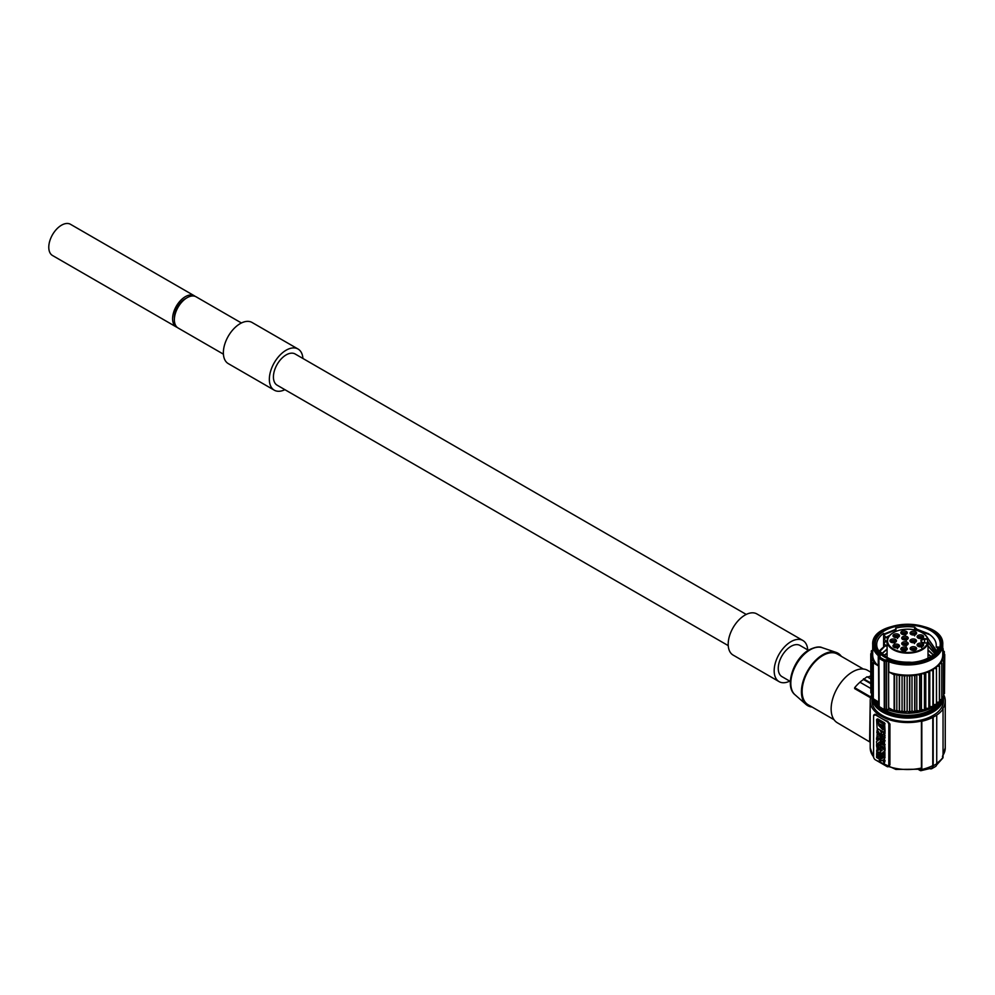 <?xml version="1.0" encoding="UTF-8"?>
<svg xmlns="http://www.w3.org/2000/svg" width="995" height="995" viewBox="0 0 995 995"><rect width="100%" height="100%" fill="white"/><g stroke="black" fill="none" stroke-linecap="round" stroke-linejoin="round"><path stroke-width="1.49" d="M927.514 638.666A20.136 11.629 0 0 0 921.967 632.609A20.136 11.629 0 0 0 893.485 632.609A20.136 11.629 0 0 0 898.311 651.116A20.136 11.629 0 0 0 927.514 643.006L924.616 643.006A3.756 2.164 180 0 1 920.86 640.83A3.756 2.164 180 0 1 924.616 638.666L927.999 639.026A20.634 11.915 180 0 0 922.315 632.82A20.634 11.915 180 0 0 922.141 632.721M918.062 643.628A3.246 1.878 180 0 1 921.594 643.23A3.246 1.878 180 0 1 923.609 644.959A3.246 1.878 180 0 1 922.651 646.29A3.246 1.878 180 0 1 919.106 646.7A3.246 1.878 180 0 1 917.104 644.959A3.246 1.878 180 0 1 918.062 643.628M911.072 647.223A3.246 1.878 180 0 1 914.616 646.825A3.246 1.878 180 0 1 916.619 648.553A3.246 1.878 180 0 1 915.661 649.884A3.246 1.878 180 0 1 912.129 650.282A3.246 1.878 180 0 1 910.114 648.553A3.246 1.878 180 0 1 911.072 647.223M901.731 647.608A3.246 1.878 180 0 1 905.276 647.198A3.246 1.878 180 0 1 907.291 648.939A3.246 1.878 180 0 1 906.333 650.257A3.246 1.878 180 0 1 902.788 650.668A3.246 1.878 180 0 1 900.786 648.939A3.246 1.878 180 0 1 901.731 647.608M893.933 644.623A3.246 1.878 180 0 1 897.478 644.213A3.246 1.878 180 0 1 899.492 645.954A3.246 1.878 180 0 1 898.535 647.272A3.246 1.878 180 0 1 894.99 647.683A3.246 1.878 180 0 1 892.988 645.954A3.246 1.878 180 0 1 893.933 644.623M890.923 639.511A3.246 1.878 180 0 1 894.468 639.101A3.246 1.878 180 0 1 896.47 640.83A3.246 1.878 180 0 1 895.512 642.161A3.246 1.878 180 0 1 891.98 642.571A3.246 1.878 180 0 1 889.965 640.83A3.246 1.878 180 0 1 890.923 639.511M893.933 634.4A3.246 1.878 180 0 1 897.478 633.989A3.246 1.878 180 0 1 899.492 635.718A3.246 1.878 180 0 1 898.535 637.049A3.246 1.878 180 0 1 894.99 637.459A3.246 1.878 180 0 1 892.988 635.718A3.246 1.878 180 0 1 893.933 634.4M901.731 631.402A3.246 1.878 180 0 1 905.276 631.004A3.246 1.878 180 0 1 907.291 632.733A3.246 1.878 180 0 1 906.333 634.064A3.246 1.878 180 0 1 902.788 634.474A3.246 1.878 180 0 1 900.786 632.733A3.246 1.878 180 0 1 901.731 631.402M911.072 631.788A3.246 1.878 180 0 1 914.616 631.377A3.246 1.878 180 0 1 916.619 633.118A3.246 1.878 180 0 1 915.661 634.449A3.246 1.878 180 0 1 912.129 634.847A3.246 1.878 180 0 1 910.114 633.118A3.246 1.878 180 0 1 911.072 631.788M918.062 635.382A3.246 1.878 180 0 1 921.594 634.972A3.246 1.878 180 0 1 923.609 636.713A3.246 1.878 180 0 1 922.651 638.044A3.246 1.878 180 0 1 919.106 638.442A3.246 1.878 180 0 1 917.104 636.713A3.246 1.878 180 0 1 918.062 635.382M910.935 639.511A3.246 1.878 180 0 1 914.48 639.101A3.246 1.878 180 0 1 916.482 640.83A3.246 1.878 180 0 1 915.524 642.161A3.246 1.878 180 0 1 911.992 642.571A3.246 1.878 180 0 1 909.977 640.83A3.246 1.878 180 0 1 910.935 639.511M902.676 642.26A3.246 1.878 180 0 1 906.221 641.85A3.246 1.878 180 0 1 908.224 643.591A3.246 1.878 180 0 1 907.278 644.909A3.246 1.878 180 0 1 903.734 645.32A3.246 1.878 180 0 1 901.719 643.591A3.246 1.878 180 0 1 902.676 642.26M902.676 636.75A3.246 1.878 180 0 1 906.221 636.352A3.246 1.878 180 0 1 908.224 638.081A3.246 1.878 180 0 1 907.278 639.412A3.246 1.878 180 0 1 903.734 639.822A3.246 1.878 180 0 1 901.719 638.081A3.246 1.878 180 0 1 902.676 636.75M927.999 643.33L927.999 643.466A20.634 11.915 180 0 1 905.798 653.106A20.634 11.915 180 0 1 887.092 641.24A20.634 11.915 180 0 1 893.137 632.82A20.634 11.915 180 0 1 893.311 632.721M922.154 642.471A3.246 1.878 180 0 1 921.358 641.24A3.246 1.878 180 0 1 924.616 639.362L927.999 639.026M931.121 656.364L928.012 653.951M887.092 653.093L884.132 655.232M933.298 654.747L928.012 649.859M882.092 653.317L887.092 649.014M938.372 649.337L936.171 646.899L938.459 647.036A31.019 17.91 0 0 1 911.93 662.347L909.007 662.16A27.848 16.069 0 0 1 905.139 662.11L904.853 662.421A30.92 17.848 180 0 1 885.861 657.272A30.92 17.848 180 0 1 878.05 649.673L877.49 648.591A31.019 17.91 0 0 1 876.707 644.611A31.019 17.91 0 0 1 883.622 633.342L883.697 634.822L886.085 637.397L883.697 638.131L886.085 641.476L883.697 642.223L883.697 642.994L886.085 645.966L883.697 646.302L883.846 647.235L879.841 651.476M883.697 647.073L885.289 646.078M887.092 649.412L882.291 653.466M928.012 650.27L933.111 654.897M884.368 655.444L887.092 653.504M928.012 654.349L930.872 656.538M927.004 636.987L936.482 651.327M935.536 649.872L938.372 650.121M935.561 649.312L927.39 637.621M914.629 629.91L914.629 627.149L916.93 629.226L914.766 628.629L915.512 630.109M914.629 627.149A31.019 17.91 0 0 0 895.612 628.119L896.035 629.226L884.219 633.977M884.729 657.173A32.524 18.781 180 0 1 884.729 630.619A32.524 18.781 180 0 1 930.723 630.619A32.524 18.781 0 0 1 930.723 657.173A32.524 18.781 0 0 1 884.729 657.173M916.93 629.226L928.298 633.628C934.181 637.434 936.805 641.85 936.171 646.899M896.184 631.315L895.649 629.313M883.846 647.235L883.622 647.136A31.019 17.91 0 0 0 879.406 651.103M883.622 633.342L883.622 647.136M889.157 636.041L886.085 637.795M886.085 637.397L889.816 635.32M883.697 638.914L885.289 637.907M886.085 641.476L887.105 640.83M887.092 641.253L886.085 641.887M883.697 642.994L885.289 641.999M886.085 645.556L887.092 644.922M887.092 645.332L886.085 645.966M883.697 634.822L895.649 629.947M905.139 662.11C894.891 661.588 887.391 658.802 882.627 653.727L877.615 649.524M914.766 629.4L929.927 634.735M872.702 652.608L870.762 653.752A37.026 21.38 0 0 0 870.749 653.877L872.69 655.282L870.836 656.725A37.026 21.38 0 0 0 870.861 656.849L873.025 658.192L871.632 659.673A37.026 21.38 0 0 0 871.682 659.797L873.971 661.215L873.125 662.533A37.026 21.38 0 0 0 873.299 662.782L878.262 665.854L878.262 655.643A35.024 20.223 180 0 1 872.702 644.71C870.65 618.032 944.815 618.032 942.75 644.71A35.024 20.223 180 0 1 924.517 662.459A35.024 20.223 180 0 1 888.796 661.725L888.796 671.936L894.119 674.809A37.026 21.38 0 0 0 894.555 674.908L894.555 710.853A37.026 21.38 180 0 1 894.119 710.753L894.119 674.809M894.119 710.753L888.796 707.893L888.572 709.808A2.5 1.443 0 0 0 886.607 709.435L884.157 709.398A37.026 21.38 180 0 1 879.17 706.525L878.946 658.018M878.262 665.854A35.024 20.223 180 0 1 872.702 654.934L872.702 644.71M942.75 644.71L942.75 654.934A35.024 20.223 180 0 1 924.517 672.67A35.024 20.223 180 0 1 888.796 671.936M879.207 654.561L878.262 655.643L879.207 654.561A3.507 2.027 180 0 1 880.127 656.153L879.941 657.135A0.995 0.808 -169.7 0 0 878.946 657.894L878.946 657.956A0.995 0.995 0 0 1 878.958 657.77L879.145 656.787A2.5 1.443 180 0 1 879.145 656.775A0.995 0.808 -169.7 0 0 879.132 656.911L878.995 657.658M889.256 660.369A3.507 2.027 180 0 0 886.495 659.834L884.804 659.934L884.903 661.327L884.157 661.202L884.804 659.934A36.019 20.795 0 0 1 879.941 657.135A0.995 0.634 125 0 0 879.17 658.317A37.026 21.38 0 0 0 884.157 661.202L884.269 709.634L879.518 706.761M873.125 662.533L873.125 698.478A37.026 21.38 180 0 0 873.299 698.726L878.262 701.811L878.66 704.074M932.315 707.321A34.526 19.925 0 0 1 889.107 710.107L888.796 709.932A35.024 20.223 0 0 0 939.006 702.01M870.836 689.883L870.749 653.877M871.632 693.279L870.861 692.806A37.026 21.38 180 0 1 870.836 692.682L870.836 656.725M873.125 696.637L871.682 695.741A37.026 21.38 180 0 1 871.632 695.629L871.632 659.673M942.75 653.242L944.74 654.499A37.026 21.38 0 0 1 944.74 654.623L942.713 655.991L944.491 657.471A37.026 21.38 0 0 1 944.466 657.596L942.128 658.789L943.521 660.406A37.026 21.38 0 0 1 943.459 660.518L940.86 661.513L941.842 663.23A37.026 21.38 0 0 1 941.768 663.342L938.944 664.113L939.516 665.879A37.026 21.38 0 0 1 939.404 665.991L936.432 666.526L936.569 704.286A37.026 21.38 180 0 1 936.432 704.373L933.347 704.671L933.049 706.462A37.026 21.38 180 0 1 932.9 706.549L929.778 706.599L929.044 708.353A37.026 21.38 180 0 1 928.87 708.415L925.773 708.216L924.629 709.895A37.026 21.38 180 0 1 924.442 709.945L921.42 709.497L919.877 711.064A37.026 21.38 180 0 1 919.678 711.102L916.793 710.418L914.89 711.848A37.026 21.38 180 0 1 914.691 711.873L911.992 710.952L909.766 712.221A37.026 21.38 180 0 1 909.554 712.221L907.117 711.102L904.604 712.171A37.026 21.38 180 0 1 904.393 712.159L902.067 710.915L899.505 711.711A37.026 21.38 180 0 1 899.293 711.686L896.831 710.368L894.555 710.853M939.516 665.879L939.516 701.836A37.026 21.38 180 0 1 939.404 701.935L936.569 702.458M941.842 663.23L941.842 699.174A37.026 21.38 180 0 1 941.768 699.286L939.516 699.908M943.521 660.406L943.521 696.351A37.026 21.38 180 0 1 943.459 696.463L941.842 697.085M944.491 657.471L944.491 693.415A37.026 21.38 180 0 1 944.466 693.54L943.521 694.025M944.74 654.623L944.491 690.741M942.75 650.581L944.28 651.526A37.026 21.38 0 0 1 944.305 651.65L944.305 654.225M942.75 648.404L943.098 648.616A37.026 21.38 0 0 1 943.16 648.74L942.75 649.262M944.305 651.65L942.75 653.056M902.067 710.915L902.067 674.971L904.393 676.214A37.026 21.38 0 0 0 904.604 676.227L907.117 675.157L909.554 676.277A37.026 21.38 0 0 0 909.766 676.277L911.992 675.008L914.691 675.916A37.026 21.38 0 0 0 914.89 675.904L916.793 674.473L919.678 675.157A37.026 21.38 0 0 0 919.877 675.12L921.42 673.553L924.442 674.001A37.026 21.38 0 0 0 924.629 673.951L925.773 672.272L928.87 672.471A37.026 21.38 0 0 0 929.044 672.409L929.778 670.655L932.9 670.605A37.026 21.38 0 0 0 933.049 670.518L933.347 668.727L936.432 668.429A37.026 21.38 0 0 0 936.569 668.329M902.067 674.971L899.505 675.767L899.505 711.711M896.831 710.368L896.831 674.411L899.293 675.742A37.026 21.38 0 0 0 899.505 675.767M896.831 674.411L894.555 674.908M872.702 652.222L871.359 650.904L871.359 653.392M872.702 647.994A37.026 21.38 0 0 0 872.69 648.031L872.69 650.22L871.409 650.792A37.026 21.38 0 0 0 871.359 650.904M943.16 648.74L943.16 650.829M870.861 656.849L870.861 692.806M871.682 659.797L871.682 695.741M873.299 698.726L873.299 662.782M944.466 657.596L944.466 693.54M943.459 660.518L943.496 697.408A35.77 20.659 180 0 1 933.024 712.022A35.77 20.659 180 0 1 894.032 716.487A35.77 20.659 180 0 1 871.956 697.408L871.956 700.89A35.77 20.659 180 0 0 894.032 719.97A35.77 20.659 180 0 0 933.024 715.492A35.77 20.659 180 0 0 943.496 700.89L943.496 697.408M941.768 663.342L941.768 699.286M939.404 665.991L939.404 701.935M936.432 668.429L936.432 704.373M933.347 668.727L933.347 704.671M933.049 670.518L933.049 706.462M932.9 670.605L932.9 706.549M929.778 670.655L929.778 706.599M929.044 672.409L929.044 708.353M928.87 672.471L928.87 708.415M925.773 672.272L925.773 708.216M924.629 673.951L924.629 709.895M924.442 674.001L924.442 709.945M921.42 673.553L921.42 709.497M919.877 675.12L919.877 711.064M919.678 675.157L919.678 711.102M916.793 674.473L916.793 710.418M914.89 675.904L914.89 711.848M914.691 675.916L914.691 711.873M911.992 675.008L911.992 710.952M909.766 676.277L909.766 712.221M909.554 676.277L909.554 712.221M907.117 675.157L907.117 711.102M904.604 676.227L904.604 712.171M904.393 676.214L904.393 712.159M899.293 675.742L899.293 711.686M871.632 694.97A37.524 21.666 0 0 0 870.202 700.89A37.524 21.666 0 0 0 921.432 721.052L921.432 768.028L919.492 768.948M921.432 721.052L921.818 721.275A38.021 21.952 180 0 0 932.788 717.395L936.32 715.355A38.021 21.952 180 0 0 943.049 709.025L942.663 708.801A37.524 21.666 0 0 0 945.25 700.89A37.524 21.666 0 0 0 943.521 694.373M888.796 724.683L889.916 724.037L889.916 764.881L888.286 766.672A2.5 1.443 -120 0 0 888.796 765.528L888.796 724.683A2.5 1.443 -120 0 0 887.03 721.611L881.197 718.241A37.524 21.666 180 0 1 876.01 714.497L874.704 715.256M888.622 766.312L889.244 766.113M873.585 756.859A37.524 21.666 180 0 1 870.202 747.867L870.202 700.89M889.916 724.037L887.677 721.238A37.524 21.666 180 0 1 881.197 718.241L875.364 714.87A2.5 1.443 -120 0 0 874.107 714.746A2.5 1.443 -120 0 0 873.585 715.903L873.585 756.747A2.5 1.443 -120 0 0 875.364 759.807L887.03 766.548A2.5 1.443 -120 0 0 888.286 766.672M921.818 721.275L921.818 769.471A2.413 1.393 60 0 1 920.897 770.69A2.413 1.393 60 0 1 920.114 770.466L918.646 769.62M932.788 717.395L932.788 765.603A5.423 3.134 60 0 1 931.531 768.152L920.897 770.69M933.198 717.631L933.198 765.839A6.007 3.47 60 0 1 931.954 768.588A6.007 3.47 60 0 1 930.114 768.774M936.73 715.592L936.73 763.787A6.007 3.47 60 0 1 935.499 766.536L931.954 768.588M943.049 709.025L943.049 757.22A2.413 1.393 60 0 1 942.85 758.016L936.569 765.043M870.588 697.806L854.668 688.615L854.668 687.682A31.268 18.059 -60 0 1 859.966 682.222L859.966 682.184A31.318 18.084 -60 0 1 863.511 679.486L867.043 676.737L870.749 678.889M867.715 677.122A31.318 18.084 -60 0 1 870.588 676.053L870.749 676.152M863.511 678.789L870.749 682.968M870.749 683.664L863.511 679.486M854.668 687.682L870.812 696.997M870.749 688.453L859.966 682.222L870.749 688.416M869.618 741.387L870.202 702.01M870.215 742.22L837.404 722.805A30.273 17.475 -60 0 1 832.765 698.552A30.273 17.475 -60 0 1 852.541 671.886A30.273 17.475 120 0 1 867.677 670.381L870.749 672.16M834.046 719.708L808.189 704.783A29.265 16.903 -60 0 1 803.699 681.339A29.265 16.903 -60 0 1 822.828 655.543A29.265 16.903 120 0 1 837.454 654.088L863.312 669.026M812.044 707.01A30.273 17.475 -60 0 1 806.049 704.472A30.273 17.475 -60 0 1 803.55 679.809A30.273 17.475 -60 0 1 822.828 654.722A30.273 17.475 120 0 1 836.123 652.397A30.273 17.475 120 0 1 841.322 656.314M790.353 681.488L781.983 676.65A18.009 10.398 120 0 1 778.252 668.404A18.009 10.398 -60 0 1 786.112 650.282A18.009 10.398 -60 0 1 799.992 645.457L808.375 650.295M807.741 649.934A23.768 13.719 120 0 0 802.865 640.481A23.768 13.719 120 0 0 790.988 641.651A23.768 13.719 120 0 0 775.453 662.595A23.768 13.719 120 0 0 779.097 681.637A23.768 13.719 120 0 0 789.731 681.127M802.865 640.481L756.872 613.927A23.768 13.719 120 0 0 744.994 615.097A23.768 13.719 120 0 0 729.472 636.041A23.768 13.719 120 0 0 733.116 655.083L779.097 681.637M728.24 645.631L277.157 385.202A18.009 10.398 120 0 1 274.396 370.762A18.009 10.398 120 0 1 286.162 354.892A18.009 10.398 -60 0 1 295.167 353.996L746.25 614.437M284.906 389.667A23.768 13.719 -60 0 1 274.272 390.177A23.768 13.719 -60 0 1 270.628 371.135A23.768 13.719 -60 0 1 286.162 350.19A23.768 13.719 -60 0 1 298.04 349.021A23.768 13.719 -60 0 1 302.915 358.474M274.272 390.177L228.29 363.623A23.768 13.719 -60 0 1 224.646 344.581A23.768 13.719 -60 0 1 240.168 323.649A23.768 13.719 -60 0 1 252.046 322.467L298.04 349.021M223.415 354.17L178.093 328.002A18.009 10.398 -60 0 1 175.331 313.574A18.009 10.398 -60 0 1 187.11 297.704A18.009 10.398 -60 0 1 196.114 296.808L241.424 322.977M186.189 298.276A15.51 8.955 -60 0 0 174.374 317.716A15.51 8.955 120 0 0 174.399 318.686M195.182 296.373A18.009 10.398 120 0 0 194.336 295.789A18.009 10.398 120 0 0 185.331 296.684A18.009 10.398 120 0 0 173.565 312.554A18.009 10.398 120 0 0 176.326 326.982A18.009 10.398 120 0 0 177.259 327.417M194.336 295.789L70.521 224.31A18.009 10.398 120 0 0 61.516 225.193A18.009 10.398 120 0 0 49.75 241.064A18.009 10.398 120 0 0 52.511 255.504L176.326 326.982M884.269 736.561L885.09 732.805L884.381 733.203L880.674 731.064L881.819 734.534C882.677 736.996 883.523 737.494 884.381 736.014L884.381 733.203M884.194 732.283L885.09 732.805M885.09 754.882L884.381 757.046L884.791 754.707M884.145 736.797L885.09 737.332L884.381 739.434L884.381 737.743L880.674 735.604L880.674 737.295L882.055 738.091L882.055 739.583L880.674 738.787L880.674 740.479L884.381 742.618L884.381 740.927L883.087 740.18L883.087 738.688L884.381 739.434M880.674 735.604L882.067 735.591M880.674 738.787L882.055 738.763M883.784 739.098L885.09 740.516L884.381 742.618M880.388 749.297L881.01 750.926M878.423 747.108L879.344 748.14M876.595 719.671L877.814 718.95L884.567 722.855L885.09 731.512L884.381 731.922L883.858 723.253L876.595 719.671L877.105 728.34L883.858 732.233M882.005 755.678L883.299 757.767L885.09 756.946L884.381 759.347L885.09 756.946M883.299 757.767L882.59 758.178L880.674 755.081L881.632 758.613L880.674 759.048L881.582 758.551M884.306 759.384L885.09 760.64L884.381 763.041L883.548 759.72L884.381 759.347M884.791 749.223L885.09 751.088L884.381 751.499L884.381 749.807L880.961 747.494M880.674 747.668L880.674 749.359L882.266 750.267L880.674 751.113L882.229 750.255M883.523 751.946L885.09 752.854L884.381 754.956L884.381 753.252L882.789 752.344L884.381 751.499M881.01 757.618L881.01 758.849M880.674 754.086L878.784 752.096M878.262 754.247L877.864 756.1L877.752 754.235L879.344 755.864L879.344 757.431L876.595 755.839L876.595 757.531L879.344 759.123L879.344 760.279L880.301 760.827L880.301 755.951C879.244 752.606 878.025 751.772 876.62 753.476A5.236 3.022 -120 0 0 876.806 755.491L877.864 756.1M878.162 755.926L879.344 756.61M879.53 744.695L879.344 745.951L876.595 744.36L879.344 745.131M884.443 742.581L885.09 749.061L884.381 749.459L884.381 745.031L881.234 741.636L880.674 742.892L880.674 747.32L881.52 747.817L881.52 745.914L882.105 746.25L882.105 748.153L882.951 748.638L882.951 746.747L884.381 749.459M881.01 740.678L880.301 741.685L880.301 739.994L876.595 737.855L877.254 737.482M880.015 738.539L879.978 735.703L877.204 733.676L876.943 736.847L880.674 739.397M876.595 737.855L876.595 739.546L878.187 740.467L876.595 741.312L878.15 740.454M879.456 742.146L880.674 742.855M878.262 731.375L877.864 733.24L877.777 731.375L880.09 734.521L877.192 729.696L876.806 732.631L877.864 733.24M880.09 734.521L880.998 733.016M880.674 731.263L879.742 729.857M878.535 729.161L877.59 729.559M880.413 738.414L880.973 737.469M880.786 735.541L880.239 734.447M879.281 733.452L877.602 733.564M884.704 736.474L885.09 735.604M883.572 734.944L883.1 734.235M883.423 734.036L884.281 734.534M880.961 752.979L880.674 754.906L884.381 757.046M884.381 755.292L880.674 753.153M885.09 737.332L884.381 737.743M883.784 739.77L883.087 740.18M885.09 740.516L884.381 740.927M877.254 749.857L876.595 752.009L880.301 752.158L881.01 749.994M876.782 746.163L877.254 750.317L876.595 750.242M880.301 750.392L876.595 746.275M878.075 750.417L878.075 749.571L878.61 750.118M877.851 720.79L883.137 723.838L883.51 726.586L877.839 723.775L877.839 720.778M880.749 724.385L879.704 724.845L880.749 724.385L883.51 726.226M881.048 726.624L881.048 725.28L881.446 726.661M882.391 727.059L883.51 728.153L882.776 729.77L878.61 725.343L881.831 727.357L882.528 726.947M878.162 720.965L878.548 723.365L880.413 724.435M881.757 724.87L881.757 726.213M879.344 725.305L883.087 729.509M884.381 757.357L882.59 758.178M885.09 760.64L884.381 761.051M880.674 759.048L880.674 761.038L882.59 760.168L884.381 763.041M885.09 752.854L884.381 753.252M880.674 751.113L880.674 752.805L884.381 754.956M885.09 749.397L884.381 749.807M877.864 752.145L876.62 753.476M876.595 744.36L876.595 746.051L879.344 747.643L880.301 749.347L880.674 745.131M880.301 745.354L879.344 744.795M883.15 744.073L881.893 744.372L883.15 744.073L883.125 745.118M881.893 744.372L881.918 743.34M882.416 743.352L883.858 743.663M880.674 743.24L878.709 742.531L880.301 741.685M880.674 744.932L880.301 743.452M876.595 741.312L876.595 743.004L880.301 745.143M877.913 736.561L878.971 735.939L877.913 736.561M879.679 735.529L878.622 736.151L879.679 735.529M928.012 641.688L935.549 652.533M935.511 652.558L928.012 642.098M928.012 645.78L934.79 653.354M934.678 653.479L928.012 646.19M917.427 645.78A3.246 1.878 180 0 1 918.062 645.27A3.246 1.878 180 0 1 923.285 645.78M922.564 646.34L918.758 645.68L918.149 646.34M921.594 647.72C922.365 646.315 921.544 645.842 919.119 646.29L918.758 646.588M910.437 649.374A3.246 1.878 180 0 1 911.072 648.864A3.246 1.878 180 0 1 916.295 649.374M915.574 649.934L911.781 649.262L911.159 649.934M914.604 651.315C915.375 649.909 914.554 649.436 912.129 649.884L911.768 650.183M901.109 649.747A3.246 1.878 180 0 1 901.731 649.237A3.246 1.878 180 0 1 906.967 649.747M906.246 650.32L902.44 649.648L901.831 650.32M905.276 651.688C906.047 650.295 905.214 649.822 902.801 650.257L902.428 650.568M893.311 646.762A3.246 1.878 180 0 1 893.933 646.252A3.246 1.878 180 0 1 899.169 646.762M898.448 647.322L894.642 646.663L894.032 647.322M897.478 648.703C898.249 647.31 897.415 646.837 895.002 647.272L894.629 647.583M890.289 641.651A3.246 1.878 180 0 1 890.923 641.141A3.246 1.878 180 0 1 896.147 641.651M895.425 642.21L891.632 641.551L891.01 642.21M894.455 643.591C895.226 642.198 894.405 641.713 891.98 642.161L891.619 642.471M893.311 636.539A3.246 1.878 180 0 1 893.933 636.029A3.246 1.878 180 0 1 899.169 636.539M898.448 637.098L894.642 636.439L894.032 637.098M897.478 638.479C898.249 637.086 897.415 636.601 895.002 637.049L894.629 637.36M901.109 633.554A3.246 1.878 180 0 1 901.731 633.044A3.246 1.878 180 0 1 906.967 633.554M906.246 634.113L902.44 633.454L901.831 634.113M905.276 635.494C906.047 634.089 905.214 633.616 902.801 634.064L902.428 634.375M910.437 633.939A3.246 1.878 180 0 1 911.072 633.429A3.246 1.878 180 0 1 916.295 633.939M915.574 634.499L911.781 633.827L911.159 634.499M914.604 635.88C915.375 634.474 914.554 634.002 912.129 634.449L911.768 634.748M917.427 637.521A3.246 1.878 180 0 1 918.062 637.011A3.246 1.878 180 0 1 923.285 637.521M922.564 638.093L918.758 637.422L918.149 638.093M921.594 639.474C922.365 638.069 921.544 637.596 919.119 638.044L918.758 638.342M910.301 641.651A3.246 1.878 180 0 1 910.935 641.141A3.246 1.878 180 0 1 916.159 641.651M915.437 642.21L911.644 641.551L911.022 642.21M914.467 643.591C915.238 642.198 914.417 641.713 911.992 642.161L911.631 642.471M902.042 644.399A3.246 1.878 180 0 1 902.676 643.889A3.246 1.878 180 0 1 907.9 644.399M907.179 644.971L903.385 644.3L902.764 644.971M906.209 646.34C906.98 644.947 906.159 644.474 903.734 644.909L903.373 645.22M902.042 638.902A3.246 1.878 180 0 1 902.676 638.392A3.246 1.878 180 0 1 907.9 638.902M907.179 639.462L903.385 638.802L902.764 639.462M906.209 640.842C906.98 639.437 906.159 638.964 903.734 639.412L903.373 639.723M927.514 639.362L927.514 642.907M879.058 654.474A34.017 19.639 180 0 1 901.321 624.611A34.017 19.639 180 0 1 941.133 647.596A34.017 19.639 180 0 1 889.406 660.456M888.572 661.613L888.672 710.044L886.582 709.646L886.607 661.227A2.5 1.443 180 0 1 888.572 661.613M878.784 704.211L878.473 655.78A2.5 1.443 180 0 1 879.145 656.762L879.145 656.787A0.995 0.808 -169.7 0 1 880.127 656.153M886.495 659.834L886.607 661.227L884.903 661.327L884.903 709.534L884.269 709.634L886.582 709.646L884.903 709.646M888.809 710.057L909.094 713.34L928.783 709.261L939.131 701.985M888.572 709.845A2.997 1.729 0 0 0 886.607 709.547M884.157 709.435A36.516 21.082 180 0 1 881.732 708.129M878.946 704.398A2.5 1.443 0 0 0 878.473 703.975L878.262 703.851A35.024 20.223 0 0 1 874.655 699.572M939.516 701.4A35.024 20.223 0 0 0 940.81 699.547M883.61 709.311A33.146 19.141 0 0 0 931.158 709.721A33.146 19.141 0 0 0 939.33 701.948M875.811 701.351A33.146 19.141 0 0 0 878.946 705.679M874.095 699.224A33.892 19.564 0 0 0 896.719 715.305A33.892 19.564 0 0 0 931.693 710.641A33.892 19.564 0 0 0 941.32 699.41M942.75 696.736A35.024 20.223 180 0 1 932.489 711.102A35.024 20.223 180 0 1 893.995 715.405A35.024 20.223 180 0 1 872.714 696.388M921.432 768.028A37.524 21.666 180 0 1 888.585 766.498M887.03 721.611L887.677 721.238M888.796 765.528L889.916 764.881M932.788 765.603A38.021 21.952 180 0 1 921.818 769.471M936.73 763.787L933.198 765.839M943.049 757.22A38.021 21.952 180 0 1 936.73 763.277M945.25 700.89L945.25 747.867A37.524 21.666 180 0 1 943.049 755.18M794.993 694.759C784.048 686.152 793.823 658.018 809.196 649.797C815.179 646.961 819.507 646.252 822.168 647.683A27.362 15.796 120 0 0 810.154 649.785A27.362 15.796 120 0 0 792.741 672.458A27.362 15.796 120 0 0 794.993 694.759L806.049 704.472M875.364 714.87L876.01 714.497M885.09 723.763L884.381 724.173M884.567 722.855L883.858 723.253M883.1 725.989L882.391 726.4M882.764 725.542L882.055 725.94M878.548 723.365L877.839 723.775M878.162 722.681L877.466 723.091M885.09 744.621L884.381 745.031M924.616 638.666L924.616 642.907C921.905 642.372 920.823 641.825 921.358 641.24M927.663 642.907L924.616 642.907M879.145 704.957L878.374 704.087M878.349 704.062L874.568 699.522M940.872 699.535L939.516 701.512M870.202 747.867L873.709 757.556M876.209 760.304L895.861 769.433L920.661 769.21M945.25 747.867L942.452 756.586M822.168 647.683L836.123 652.397M875.065 714.199L874.107 714.746M884.928 731.86L884.219 732.27M877.466 718.912L876.757 719.323M877.192 729.696L877.901 729.285M877.204 733.676L877.913 733.265M872.043 695.965L871.956 697.408M887.092 657.372L887.092 641.24M928.012 658.155L928.012 643.404"/></g></svg>
